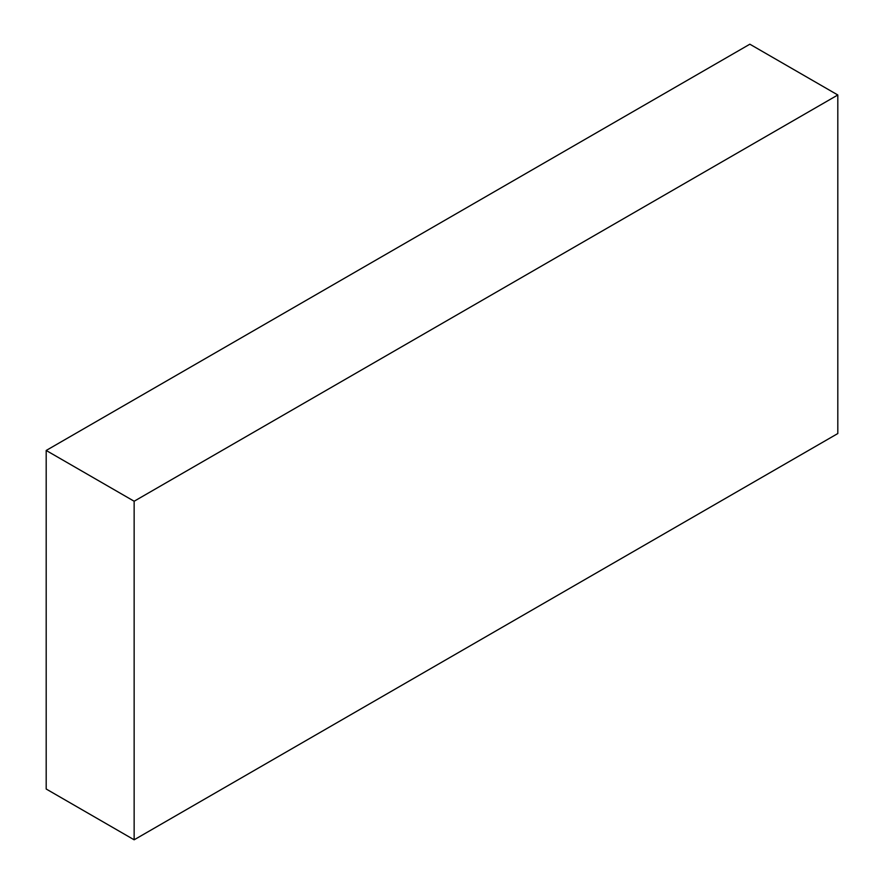 <?xml version="1.0" encoding="UTF-8"?>
<svg xmlns="http://www.w3.org/2000/svg" width="884" height="884" viewBox="0 0 884 884"><rect width="100%" height="100%" fill="white"/><g stroke="black" fill="none" stroke-linecap="round" stroke-linejoin="round"><path stroke-width="1.33" d="M749.853 44.2L46.189 450.464L134.147 501.239L837.811 94.986L749.853 44.2M134.147 501.239L134.147 839.8L46.189 789.014L46.189 450.464M134.147 839.8L837.811 433.536L837.811 94.986"/></g></svg>

